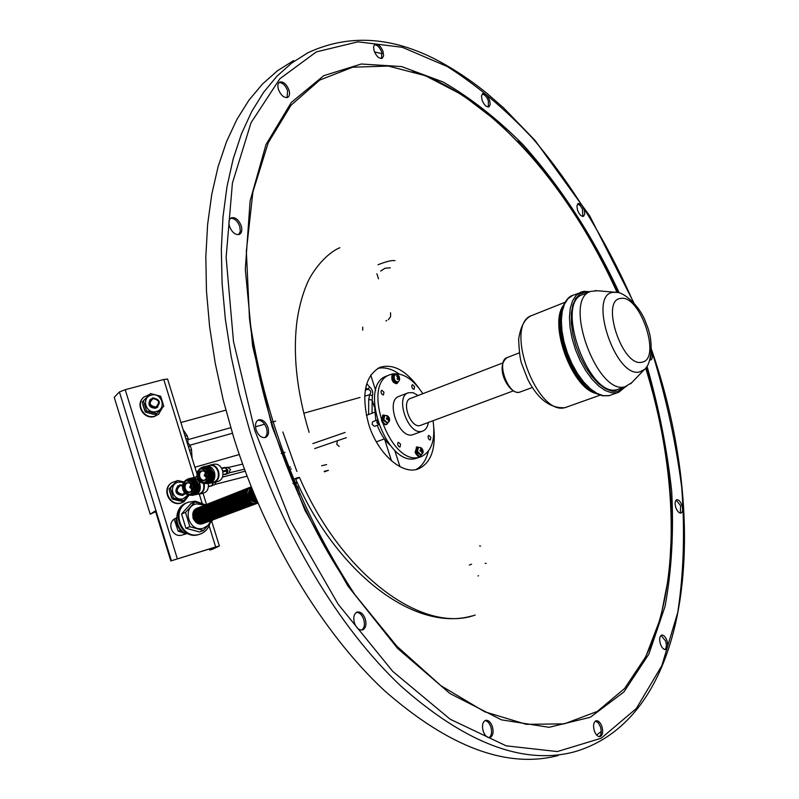 <?xml version="1.0" encoding="UTF-8"?>
<svg xmlns="http://www.w3.org/2000/svg" width="799" height="799" viewBox="0 0 799 799"><rect width="100%" height="100%" fill="white"/><g stroke="black" fill="none" stroke-linecap="round" stroke-linejoin="round"><path stroke-width="1.2" d="M660.393 643.934C661.872 647.879 663.649 649.747 665.727 649.527C667.834 648.339 668.264 645.392 666.995 640.688C665.517 636.743 663.739 634.885 661.652 635.105C659.555 636.284 659.135 639.23 660.393 643.934M664.948 649.577C666.556 647.949 666.775 645.103 665.627 641.038L661.053 635.405M675.804 507.505C677.302 511.44 679.04 513.298 681.028 513.078C682.785 512.039 683.085 509.442 681.937 505.308C680.428 501.382 678.691 499.525 676.703 499.745C674.945 500.773 674.646 503.37 675.804 507.505M680.299 513.138L680.628 505.707L676.124 500.084M649.897 359.93L650.905 359.91C652.443 358.961 652.683 356.634 651.614 352.928L651.265 351.979M650.206 359.989L650.885 355.495M577.507 210.097C579.275 214.532 581.273 216.609 583.52 216.309L584.768 214.002L584.169 209.787C582.411 205.353 580.404 203.286 578.156 203.585L576.908 205.882L577.507 210.097M582.831 216.429L582.391 208.919L580.094 205.413L577.597 203.995M482.037 100.025C484.054 104.959 486.351 107.226 488.948 106.836L490.226 104.529L489.667 100.414C487.66 95.49 485.353 93.223 482.746 93.613L481.477 95.92L482.037 100.025M488.279 106.996L488.409 101.034C486.751 96.749 484.663 94.422 482.167 94.072M374.102 50.856C376.399 56.379 379.096 58.866 382.192 58.317L383.61 55.87L383.091 51.635C380.793 46.122 378.097 43.635 374.991 44.185L373.572 46.632L374.102 50.856M381.513 58.527L381.792 52.325C379.855 47.431 377.378 44.884 374.371 44.664M278.442 89.458C280.978 95.48 284.074 98.127 287.73 97.388C289.598 96.17 290.017 93.713 288.968 89.997C286.442 83.985 283.345 81.338 279.67 82.077C277.812 83.296 277.403 85.753 278.442 89.458M287.031 97.628L287.61 90.726C285.433 85.303 282.566 82.577 279.001 82.567M229.503 226.377C232.08 232.569 235.385 235.236 239.42 234.377C241.777 232.938 242.377 230.092 241.218 225.827C238.651 219.635 235.345 216.978 231.291 217.837C228.953 219.276 228.354 222.122 229.503 226.377M238.691 234.626L240.309 231.33L239.79 226.526C237.553 220.894 234.487 218.147 230.581 218.297M256.089 429.812C258.427 435.675 261.583 438.222 265.538 437.443C268.454 435.815 269.263 432.499 267.975 427.505C265.638 421.642 262.481 419.105 258.506 419.894C255.61 421.512 254.801 424.818 256.089 429.812M264.739 437.662C267.106 435.745 267.685 432.549 266.486 428.094C264.449 422.791 261.563 420.184 257.807 420.264M354.426 622.93C356.414 628.134 359.131 630.461 362.556 629.922C365.762 628.254 366.681 624.628 365.293 619.025C363.295 613.822 360.589 611.495 357.143 612.054C353.957 613.702 353.048 617.337 354.426 622.93M361.677 630.081C364.384 628.074 365.073 624.538 363.755 619.485C362.067 614.87 359.64 612.483 356.474 612.344M483.205 731.185C484.913 735.759 487.17 737.876 489.977 737.527C493.003 735.969 493.812 732.343 492.404 726.661C490.696 722.076 488.429 719.969 485.622 720.328C482.606 721.867 481.807 725.492 483.205 731.185M489.098 737.627C491.625 735.669 492.224 732.134 490.886 727.03C489.467 723.055 487.5 720.918 484.973 720.588M594.286 730.775C595.834 734.92 597.782 736.878 600.119 736.618C602.696 735.25 603.295 731.914 601.937 726.611C600.389 722.456 598.441 720.508 596.094 720.768C593.537 722.126 592.938 725.462 594.286 730.775M599.29 736.688C601.347 734.87 601.747 731.624 600.478 726.95L598.291 722.815L595.475 721.048M378.656 424.768L374.441 426.366L372.114 424.339L372.664 421.722L377.108 420.034M293.593 60.594L277.493 70.751L262.551 83.955L248.938 100.195L236.874 119.46L226.526 141.673L218.097 166.701L211.745 194.397L207.61 224.529L205.822 256.819L206.462 290.956L209.598 326.551L215.231 363.215L223.33 400.489L233.837 437.922C265.428 538.806 322.486 632.918 384.299 690.516C449.018 747.215 507.005 768.888 558.271 755.514M596.613 735.06L601.228 731.465M418.566 387.675C405.762 370.207 392.868 363.445 379.885 367.37C364.763 376.009 361.028 394.966 368.699 424.249C377.697 453.932 402.556 475.615 418.526 468.823C430.711 463.07 435.815 449.487 433.857 428.084M399.22 374.002C391.65 368.738 384.479 366.881 377.707 368.429M377.288 425.288C380.304 433.507 384.529 440.099 389.942 445.073M374.401 404.004L375.81 420.524M415.969 469.552C422.072 466.236 426.217 460.094 428.394 451.135M382.152 53.673L374.521 51.985M475.165 615.03C423.43 634.106 342.112 576.159 299.475 477.452L295.76 479.29C336.779 573.033 414.711 632.409 471.889 615.959M480.559 546.097L479.61 545.937M478.501 575.729L477.972 575.959M324.394 471.81L328.439 470.321L324.174 471.33M326.621 464.579L321.647 465.727M292.184 479.67L298.157 477.462M394.986 260.694C392.109 260.065 386.466 261.413 378.067 264.739M376.888 273.747L378.506 278.791M380.654 271.051L385.088 268.204L390.321 267.825M471.56 564.214L469.323 565.033M299.675 493.013L297.677 486.651M286.561 464.149L286.032 464.279M284.514 455.031L283.116 455.29M290.317 469.083L291.305 468.873M289.687 467.105L290.516 466.926M194.936 467.205L239.261 454.531M196.944 473.677L185.738 438.242L188.354 439.53C187.256 441.707 187.835 443.585 190.092 445.153L232.399 433.278M366.152 385.747L366.981 383.929L369.587 386.946C372.314 389.223 373.263 392.179 372.414 395.805L369.717 394.716C371.475 392.109 370.906 390.312 367.999 389.333L365.692 387.765M181.063 422.471L225.817 410.147M372.414 395.805L372.154 400.149L368.699 399.42L369.717 394.716L364.664 396.134M209.418 548.973L209.757 550.082L212.624 549.213L219.236 546.057L215.67 546.935L170.816 560.938L155.396 510.861L150.182 514.216L114.227 397.353L119.411 391.949L125.213 389.692L163.755 379.495L167.59 379.056M176.649 517.842L175.221 518.481C166.052 523.045 172.644 538.386 182.322 534.98L187.545 533.412M177.927 517.462L176.998 517.732M185.738 438.242L167.57 378.976M170.816 560.938L214.951 547.285L209.757 550.082M174.691 518.801L175.91 518.271M150.182 514.216L155.655 511.73M369.587 386.946L367.999 389.333L365.273 390.102M189.802 450.646L191.48 449.358L192.07 457.947M188.604 447.5L190.092 445.153L191.48 449.358M185.158 435.675L187.356 436.064L188.354 439.53L230.731 427.695M388.374 319.67L390.601 316.704L390.561 312.808M202.487 503.71L195.346 501.173L188.224 502.201C169.997 508.723 181.313 540.613 199.61 534.251L200.569 533.932C205.183 532.074 208.279 528.678 209.867 523.745M188.224 502.201L187.465 502.511C169.258 509.023 180.564 540.883 198.841 534.531L200.269 534.042M212.834 519.909L203.535 530.496L189.842 526.731L185.528 512.399L194.916 501.942L205.932 504.728M205.043 505.078L196.095 503.869C181.363 507.425 189.073 533.023 203.425 528.149L208.09 525.362L210.966 520.608M203.535 523.365L202.696 523.675C193.578 526.771 188.404 510.641 197.673 508.004M204.264 523.095L203.425 523.405C194.297 526.511 189.113 510.361 198.392 507.715M204.993 522.826L204.145 523.135C195.016 526.241 189.832 510.082 199.111 507.435M205.713 522.556L204.874 522.856C195.735 525.972 190.542 509.792 199.83 507.145M206.442 522.286L205.603 522.586C196.454 525.702 191.261 509.512 200.549 506.866M207.171 522.007L206.332 522.316C197.173 525.432 191.98 509.223 201.278 506.576M207.9 521.737L207.061 522.047C197.902 525.163 192.699 508.943 202.007 506.286M208.639 521.467L207.79 521.777C198.621 524.893 193.418 508.653 202.726 506.007M209.368 521.198L208.529 521.497C199.351 524.623 194.137 508.364 203.455 505.717M210.107 520.918L209.258 521.228C200.08 524.354 194.856 508.084 204.184 505.427M210.846 520.648L209.997 520.948C200.809 524.074 195.585 507.794 204.914 505.138M211.575 520.369L210.726 520.678C201.538 523.804 196.304 507.505 205.653 504.848M212.314 520.099L211.465 520.399C202.267 523.535 197.033 507.215 206.382 504.559M213.053 519.819L212.204 520.129C202.996 523.265 197.762 506.926 207.121 504.269M213.802 519.54L212.953 519.849C203.735 522.985 198.492 506.636 207.85 503.979M214.541 519.27L213.693 519.58C204.474 522.716 199.221 506.346 208.589 503.69M215.291 518.99L214.432 519.3C205.203 522.436 199.96 506.057 209.328 503.4M216.03 518.711L215.181 519.02C205.942 522.166 200.689 505.767 210.067 503.1M216.779 518.431L215.93 518.741C206.681 521.887 201.428 505.477 210.816 502.811M217.528 518.151L216.669 518.461C207.43 521.607 202.157 505.188 211.555 502.521M218.277 517.872L217.418 518.181C208.169 521.338 202.896 504.888 212.304 502.221M219.026 517.592L218.167 517.902C208.909 521.058 203.635 504.598 213.043 501.932M219.785 517.313L218.926 517.622C209.658 520.778 204.374 504.299 213.792 501.632M220.534 517.033L219.675 517.343C210.407 520.499 205.113 504.009 214.541 501.343M221.293 516.753L220.434 517.063C211.156 520.219 205.862 503.71 215.291 501.043M222.052 516.474L221.183 516.783C211.905 519.939 206.601 503.42 216.04 500.743M222.811 516.184L221.942 516.504C212.654 519.66 207.35 503.12 216.799 500.454M256.809 503.52L255.9 503.849C246.312 507.105 240.789 489.847 250.536 487.13M257.628 503.21L256.719 503.54C247.221 506.776 241.608 489.757 251.206 486.861M257.927 503.11L257.548 503.24C248.569 506.336 242.497 490.656 251.216 486.881M189.842 526.731L185.877 528.219L181.583 513.957L190.941 503.55L194.916 501.942M185.528 512.399L181.583 513.957M203.535 530.496L199.51 531.954L185.877 528.219M255.74 497.957L253.493 492.514M256.499 499.755L253.363 495.73L252.734 490.646M256.968 500.853C252.664 498.216 251.096 494.431 252.264 489.487M257.298 501.622C251.695 498.906 249.907 494.581 251.925 488.648M257.538 502.191C250.706 499.525 248.759 494.801 251.675 488.029M257.707 502.601C249.717 500.084 247.64 495.07 251.485 487.56M257.827 502.881C248.719 500.593 246.561 495.37 251.345 487.22M257.907 503.05C247.72 501.063 245.503 495.71 251.266 487M255.071 504.159C245.493 507.405 239.98 490.167 249.727 487.45M254.252 504.459C244.684 507.715 239.171 490.486 248.908 487.78M253.433 504.768C243.875 508.014 238.362 490.806 248.099 488.099M252.624 505.068C243.056 508.314 237.563 491.125 247.281 488.419M251.805 505.377C242.257 508.623 236.754 491.445 246.472 488.738M250.986 505.677C241.448 508.923 235.955 491.765 245.663 489.058M250.177 505.977C240.639 509.223 235.156 492.084 244.854 489.378M249.368 506.286C239.84 509.522 234.357 492.404 244.055 489.697M248.559 506.586C239.031 509.822 233.558 492.713 243.246 490.007M247.75 506.886C238.232 510.122 232.769 493.033 242.447 490.326M246.941 507.185C237.433 510.421 231.97 493.343 241.648 490.646M246.142 507.485C236.634 510.711 231.181 493.662 240.849 490.956M245.333 507.784C235.845 511.01 230.392 493.972 240.05 491.275M244.534 508.084C235.046 511.31 229.603 494.291 239.251 491.585M243.735 508.384C234.257 511.6 228.814 494.601 238.452 491.904M242.936 508.683C233.458 511.899 228.025 494.911 237.663 492.214M242.137 508.973C232.669 512.189 227.236 495.23 236.874 492.524M241.348 509.273C231.88 512.489 226.457 495.54 236.075 492.843M240.549 509.572C231.101 512.778 225.678 495.849 235.286 493.153M239.76 509.862C230.312 513.078 224.899 496.159 234.507 493.462M238.971 510.162C229.523 513.367 224.12 496.469 233.717 493.772M238.182 510.451C228.744 513.657 223.34 496.778 232.928 494.082M237.393 510.741C227.965 513.947 222.561 497.078 232.149 494.391M236.604 511.04C227.186 514.236 221.792 497.387 231.37 494.701M235.825 511.33C226.407 514.526 221.013 497.697 230.591 495.01M235.036 511.62C225.628 514.816 220.244 498.007 229.812 495.31M234.257 511.909C224.859 515.105 219.475 498.306 229.033 495.62M233.478 512.209C224.08 515.395 218.706 498.616 228.254 495.929M232.699 512.499C223.311 515.685 217.937 498.916 227.485 496.229M231.92 512.788C222.541 515.974 217.168 499.225 226.706 496.539M231.141 513.078C221.772 516.264 216.409 499.525 225.937 496.838M230.372 513.357C221.003 516.544 215.65 499.824 225.168 497.148M229.593 513.647C220.234 516.833 214.881 500.134 224.399 497.447M228.824 513.937C219.475 517.113 214.122 500.434 223.63 497.747M228.055 514.226C218.706 517.402 213.363 500.733 222.871 498.057M227.286 514.506C217.947 517.682 212.614 501.033 222.102 498.356M226.517 514.796C217.188 517.972 211.855 501.333 221.343 498.656M225.747 515.085C216.429 518.251 211.096 501.632 220.584 498.956M224.988 515.365C215.67 518.531 210.347 501.932 219.825 499.255M224.229 515.655C214.911 518.821 209.598 502.231 219.066 499.555M223.46 515.934C214.152 519.1 208.849 502.531 218.307 499.854M222.701 516.214C213.403 519.38 208.1 502.821 217.548 500.154M196.015 522.336L193.088 518.561L192.759 513.797M174.152 519.19L178.157 531.115L183.361 532.863M180.454 530.246L178.157 531.115M175.91 518.142C176.17 525.263 179.316 530.576 185.338 534.072M186.187 503.03C173.782 507.415 173.713 528.099 186.147 533.832M176.769 480.918L172.185 482.506C161.398 488.559 169.857 506.826 181.583 502.771L183.96 501.752L188.934 495.37M171.615 482.896C161.058 489.088 169.588 507.035 181.183 503.02L184.05 501.702M172.254 485.393L171.306 486.401M169.478 490.856L171.655 497.747M173.493 499.375L179.256 500.843M188.065 495.01L183.341 498.616C172.983 502.082 167.63 484.743 178.237 482.127L183.62 482.366M188.694 495.29L183.64 500.603L173.463 498.087L170.347 487.999L177.418 480.479L183.97 481.907M183.88 494.731L182.462 495.4C175.67 494.601 174.172 491.405 177.977 485.812M184.07 494.611L182.651 495.28C175.85 494.481 174.362 491.285 178.167 485.692M185.328 493.522L182.841 495.15C175.311 493.632 174.262 490.236 179.685 484.963L182.581 484.963M184.729 492.933L182.671 494.261C176.379 492.983 175.5 490.147 180.035 485.732L182.462 485.732M151.331 395.145C161.678 391.949 166.981 409.058 156.394 411.505C146.017 414.751 140.704 397.542 151.331 395.145M163.775 406.212L156.714 413.532L146.527 410.876L143.43 400.868L150.532 393.557L160.689 396.244L163.775 406.212M157.673 407.091L155.515 408.289C149.213 407.77 147.475 404.773 150.332 399.29M157.842 406.931L155.695 408.129C149.383 407.61 147.655 404.614 150.502 399.13M152.739 397.852C160.259 399.48 161.298 402.856 155.865 407.969C148.334 406.341 147.296 402.976 152.739 397.852M153.088 398.601C159.371 399.969 160.239 402.786 155.705 407.061C149.403 405.702 148.534 402.886 153.088 398.601M149.473 394.566L144.16 396.903C135.041 403.695 143.91 419.715 154.806 416.159L158.532 414.311L162.497 407.56M143.391 397.612C134.871 404.654 143.82 419.964 154.427 416.489L158.871 414.032M142.721 404.224L144.909 411.076M146.277 412.354L152.969 414.172M150.532 393.557L142.252 401.987L145.338 411.964L155.495 414.611L156.714 413.532M146.527 410.876L145.338 411.964M143.43 400.868L142.252 401.987M177.418 480.479L169.078 488.848L172.185 498.906L182.342 501.422L183.64 500.603M173.463 498.087L172.185 498.906M170.347 487.999L169.078 488.848M428.783 435.405L428.074 436.204L428.214 438.102L429.293 439.72L430.361 439.979L430.831 437.313L428.783 435.405M398.441 442.276L397.692 443.105L397.812 445.063L398.931 446.711L400.059 446.971L400.569 444.224L398.441 442.276M381.822 390.252L381.043 391.091L381.193 393.008L382.312 394.636L383.48 394.916L383.949 392.209L381.822 390.252M412.504 384.659L411.775 385.458L411.924 387.325L413.003 388.933L414.122 389.203L414.551 386.576L412.504 384.659M433.058 420.753C435.595 439.55 431.67 451.515 421.273 456.628L419.665 457.118C390.391 466.866 360.569 383.71 390.052 374.681L393.008 373.842C403.535 372.873 413.473 379.495 422.821 393.697M421.003 456.728L416.259 458.346C386.936 468.104 357.163 385.068 386.686 376.019L390.052 374.681M428.364 422.501C427.625 426.976 425.777 429.832 422.821 431.061L421.912 431.33C408.259 435.505 394.596 396.933 408.239 392.778L413.053 392.649L418.147 395.495M422.711 431.1L412.524 434.806C398.811 438.991 385.208 400.579 398.911 396.394L408.239 392.778M513.338 390.881L420.054 425.547C410.446 428.414 400.888 401.358 410.476 398.441L502.771 362.956M631.809 382.611L625.237 386.696C597.203 396.024 562.246 299.555 590.661 291.425L597.253 290.756M626.476 386.346L617.267 389.552C589.083 398.931 554.246 302.761 582.791 294.561L582.89 294.521M420.374 454.781L416.639 451.815L417.907 447.969M421.732 454.291L420.394 456.149L418.976 456.069L416.079 452.484L417.028 446.921L419.265 447.48M420.394 456.149L417.847 456.149L415.54 453.313L415.14 452.194L416.678 447.1M421.203 449.787L420.004 450.107L420.344 451.295L421.632 451.125L421.792 452.793L422.501 452.693L422.441 451.016L423.011 450.926L422.102 449.657M422.771 449.987L422.891 450.326C423.53 452.334 422.891 453.802 420.983 454.701L417.517 451.485L418.406 447.65C420.454 447.14 421.872 447.83 422.671 449.737L420.933 450.017M422.032 449.587L421.233 448.239L420.524 448.339L421.223 449.697M421.253 449.777L420.114 450.396M420.683 448.559L421.233 448.239M421.003 450.276L422.052 449.667M421.263 451.165L422.232 451.016L421.982 450.147M422.232 451.016L423.011 450.926M421.253 451.155L422.441 451.016M421.792 452.773L422.501 452.693M420.344 451.275L421.632 451.125M397.193 382.032L396.773 382.192C394.027 381.632 392.928 379.595 393.458 376.069L394.536 375.31M398.521 381.503L397.243 383.39C393.527 382.631 392.029 379.855 392.748 375.091L393.637 374.282L395.865 374.791M397.243 383.39L396.494 383.68C392.778 382.921 391.27 380.154 391.999 375.38L393.637 374.282M398.731 378.616L399.28 379.875L399.69 379.165L399.25 376.788L397.133 375.62L396.723 376.319L397.862 377.408M399.32 376.918L399.37 380.474L397.792 381.932C394.936 381.383 393.787 379.275 394.326 375.6L395.026 374.971C397.073 374.451 398.481 375.061 399.25 376.788M397.882 377.528L397.093 378.596L397.772 379.535L398.661 378.596M399.12 379.325L399.69 379.165M397.433 379.016L398.681 378.546M397.702 377.208L398.381 376.679M398.321 378.566L398.282 376.758M398.541 377.118L399.31 376.898M397.972 378.087L399.15 377.757M386.836 422.931L382.961 419.884L384.229 416.059M388.264 422.371L386.906 424.309C384.918 424.629 383.35 423.18 382.182 419.974L383.34 414.991L385.667 415.53M386.906 424.309L386.147 424.599C384.159 424.908 382.591 423.47 381.423 420.264L382.981 415.18M378.127 423.25L377.488 421.273M378.346 423.889L377.308 420.713M378.466 424.229L377.068 422.461M378.526 424.399L376.788 422.571M387.595 417.827L386.366 418.137L386.706 419.335L388.034 419.185L388.194 420.883L388.933 420.803L388.873 419.095L389.483 419.036L388.534 417.727M389.183 417.927L389.363 418.426C390.012 420.404 389.383 421.872 387.465 422.841L383.83 419.535L384.738 415.71C386.766 415.12 388.234 415.82 389.143 417.827L387.345 418.057M388.464 417.647L387.655 416.289L386.916 416.369L387.625 417.737M377.038 421.912L377.268 420.833M376.968 421.013L377.238 420.454M387.645 417.827L386.476 418.466M387.096 416.619L387.655 416.289M387.425 418.356L388.484 417.727M388.694 419.115L388.444 418.247M388.034 419.195L388.873 419.095M188.504 478.691C192.309 478.052 195.106 480.069 196.884 484.763C198.012 490.526 196.444 494.082 192.169 495.44M184.719 481.148C189.153 477.033 192.958 478.291 196.125 484.933C196.983 493.253 194.177 496.549 187.705 494.811M185.068 480.888C189.213 477.962 192.589 479.39 195.196 485.193C196.115 492.394 193.767 495.63 188.125 494.901M187.445 480.039L187.695 479.989C190.841 479.74 193.128 481.547 194.547 485.393C195.525 490.276 194.227 493.363 190.641 494.661L189.952 494.821M193.618 485.592C194.596 490.476 193.298 493.572 189.713 494.871C186.537 495.15 184.239 493.353 182.811 489.477C181.832 484.564 183.141 481.467 186.766 480.189C189.912 479.939 192.199 481.747 193.618 485.592M193.158 485.732C192.329 495.77 188.884 496.998 182.841 489.437C183.65 479.41 187.086 478.182 193.158 485.732M184.189 488.948C183.76 483.475 185.648 481.567 189.852 483.235L191.79 486.221L191.4 490.936C188.694 493.862 186.297 493.203 184.189 488.948M191.38 490.986L189.763 492.024L188.224 491.964L186.457 490.766L185.308 488.648C184.689 485.482 185.548 483.525 187.905 482.786L189.653 483.075M190.941 485.383L191.041 484.574M191.85 486.591L191.011 488.439L189.703 487.36L190.432 485.532L191.85 486.591M189.932 487.27L190.262 485.952L191.39 486.221L191.121 487.74L190.392 487.14L190.791 486.122L191.59 486.711L191.281 487.989L189.932 487.27M208.249 483.365C208.879 488.628 207.261 491.904 203.385 493.193L199.66 494.042M204.154 483.824C204.983 489.298 203.395 492.713 199.38 494.102L197.812 494.172M203.525 483.675C204.474 489.088 202.956 492.504 198.971 493.912L195.705 494.651M191.161 478.172L192.05 477.922C195.665 477.642 198.272 479.7 199.9 484.104C201.018 489.687 199.53 493.223 195.425 494.711L194.796 494.801M194.826 479.28L199.261 485.003L199.231 489.328L197.663 492.254M190.022 478.371C193.817 477.722 196.614 479.75 198.392 484.434C199.52 490.187 197.942 493.742 193.678 495.1M189.263 478.531C193.068 477.892 195.855 479.909 197.633 484.603C198.761 490.356 197.193 493.912 192.929 495.27M195.306 477.223L197.113 477.113M163.755 379.495L194.137 477.472L197.033 476.733M192.02 489.038L191.58 488.339M203.066 466.826C206.901 466.197 209.708 468.224 211.485 472.918C212.624 478.741 211.016 482.336 206.661 483.705M199.181 469.323C203.675 465.148 207.53 466.396 210.736 473.078C211.575 481.527 208.699 484.843 202.097 483.015M199.55 469.043C203.755 466.077 207.171 467.505 209.797 473.338C210.716 480.648 208.299 483.914 202.547 483.125M201.987 468.174L202.257 468.114C205.433 467.884 207.72 469.692 209.138 473.537C210.127 478.481 208.799 481.607 205.133 482.916L204.464 483.065M208.219 473.737C209.208 478.691 207.87 481.817 204.214 483.115C201.008 483.375 198.701 481.567 197.273 477.692C196.274 472.718 197.633 469.592 201.328 468.314C204.504 468.084 206.801 469.892 208.219 473.737M207.76 473.877C206.901 483.994 203.415 485.253 197.303 477.652C198.132 467.545 201.618 466.286 207.76 473.877M198.671 477.153C198.262 471.57 200.209 469.662 204.504 471.45L206.372 474.376L205.992 479.09C203.256 482.097 200.819 481.447 198.671 477.153M205.952 479.16L204.274 480.249L202.726 480.179L200.948 478.981L199.79 476.863C199.161 473.647 200.06 471.68 202.457 470.931L204.274 471.26M205.403 473.597L205.553 472.618M206.382 474.776L205.523 476.643L204.204 475.565L204.953 473.717L206.382 474.776M204.444 475.475L204.774 474.147L206.052 474.626L205.633 476.294L204.444 475.475M204.904 475.345L205.313 474.316L206.112 474.906L205.633 475.954L204.904 475.345M214.132 464.229L214.442 464.159C218.187 463.889 220.884 466.007 222.551 470.521C223.72 476.324 222.142 479.999 217.827 481.537L214.132 482.356M208.669 465.647L210.437 464.988C214.182 464.718 216.899 466.846 218.566 471.38C219.735 477.203 218.157 480.878 213.832 482.416L212.254 482.486M209.827 465.398L210.137 465.338C213.762 465.078 216.389 467.135 218.007 471.53C219.146 477.163 217.618 480.738 213.423 482.226L210.187 482.946M205.713 466.316L206.601 466.077C210.237 465.807 212.864 467.874 214.492 472.279C215.62 477.932 214.092 481.507 209.897 483.005L209.278 483.085M209.488 467.495L213.842 473.188L213.942 476.923L212.254 480.459M204.564 466.506C208.399 465.877 211.206 467.914 212.983 472.599C214.122 478.411 212.514 482.007 208.159 483.375M203.815 466.666C207.65 466.037 210.457 468.064 212.234 472.758C213.373 478.581 211.765 482.177 207.41 483.545M206.571 477.403L206.032 476.564M225.068 467.435L227.965 470.771L222.871 471.889M227.136 473.627L228.804 473.268L230.452 469.413L227.525 467.275M227.415 473.188L226.267 474.246L227.196 470.102L226.846 473.687L227.965 470.771M227.805 469.982L225.648 467.735L221.742 468.544M225.747 467.665L226.367 467.954M226.626 473.987L223.55 474.426M224.909 467.435L226.057 467.695M224.08 474.636L226.726 473.737L223.011 474.536M223.36 474.466L226.267 474.246M212.684 485.253L214.382 484.873L216.149 481.907M213.013 482.516L212.374 485.343L213.483 482.476M212.953 484.833L212.504 485.333M208.439 486.241L211.975 485.822M213.233 482.496L208.299 483.615M633.917 302.931L589.762 215.99L535.12 140.534L503.71 107.975L486.391 92.874C468.773 78.711 450.796 67.026 432.459 57.818C388.524 36.265 347.006 34.577 307.925 52.754L291.955 62.861L277.123 76.025L263.65 92.255L251.705 111.53L241.498 133.773L233.198 158.881L226.986 186.666L222.991 216.909L221.333 249.348L222.112 283.655L225.378 319.45L231.141 356.324L239.36 393.837L249.977 431.51C281.857 533.073 339.096 627.944 400.868 686.051C465.527 743.26 523.295 765.212 574.181 751.899C693.342 717.512 710.011 520.459 652.603 352.759L651.365 349.063M638.88 669.073C681.547 598.042 680.049 478.991 645.682 368.069M671.46 547.235C673.577 489.497 665.098 429.632 646.031 367.64M617.078 292.444C569.427 186.547 491.735 96.299 412.723 71.281M617.867 292.594L593.078 243.585L564.573 198.162L532.883 157.453L498.616 122.656L462.491 94.981L425.398 75.705L388.384 66.067L352.679 67.216L319.7 80.09L291.016 105.258L268.234 142.751L252.913 191.86L246.352 251.076L249.438 317.972C253.573 353.558 261.403 389.772 272.918 426.646C292.824 489.038 320.159 545.048 354.906 594.676L396.883 646.241L440.898 685.672L484.713 711.789L526.371 724.343L564.294 723.854L597.292 711.43L624.588 688.518L645.772 656.728L660.673 617.747L669.322 573.173L671.909 524.514L668.693 473.178L660.004 420.414L646.181 367.44M619.265 292.923C592.858 236.264 560.788 186.856 523.065 144.679C497.377 118.861 470.731 97.967 443.125 81.997L401.667 66.577L361.258 64.01L323.755 75.675L291.265 102.482L266.007 144.549L250.107 200.909L245.303 269.303L252.624 346.127L272.129 426.696L305.018 510.421L347.964 586.076L397.542 648.339L449.927 693.522L501.452 719.849L549.033 727.31L590.361 717.262L623.919 691.944L648.918 654.021L665.098 606.241C671.639 570.486 673.837 532.244 671.699 491.515C667.245 450.067 659.015 408.319 647.01 366.262M633.377 302.332C606.671 241.248 572.543 185.228 532.923 138.636C505.637 109.473 477.103 85.443 447.32 66.557L402.297 47.291L357.952 41.828L316.344 51.905L279.84 78.761L251.016 122.776L232.409 183.101L226.117 257.348L233.488 341.483L254.681 430.092L290.816 521.777L338.177 604.244L392.758 671.41L450.137 719.2L506.137 745.827L557.322 751.569L601.218 738.226L636.314 708.533L661.862 665.597L677.742 612.523C683.714 573.193 685.043 531.455 681.707 487.33C675.914 442.576 666.126 397.722 652.334 352.788L651.355 349.862M617.617 292.544C590.88 233.448 557.612 182.951 517.802 141.063M282.836 431.979L296.888 471.45M255.49 426.796L264.609 424.229M270.821 422.491L275.625 421.143M303.73 413.243L360.049 397.433M368.609 414.551L368.699 399.42M183.4 430.022L187.356 436.064M372.054 413.223L372.154 400.149L374.202 406.581M384.579 439.11L391.52 460.883M370.726 375.091L375.67 390.581M394.696 450.217L399.959 466.696M119.411 391.949L171.376 560.658M125.213 389.692L177.288 558.651M199.291 494.122L202.217 503.54M209.108 525.782L215.67 546.935M385.927 320.988L386.746 320.409M362.706 330.147L362.726 327.131M297.338 482.806L293.712 484.174M297.048 482.167L292.893 483.365M532.384 387.485L519.4 392.239C508.134 395.575 495.809 360.948 507.065 357.602L519.29 352.888M600.069 395.175L565.412 407.51C536.678 417.078 503.01 323.925 532.084 315.405L564.933 302.322M591.689 390.861C571.575 379.515 553.947 332.923 561.517 311.101M595.784 393.378C571.145 387.645 547.784 321.627 564.284 304.519M618.466 392.379L609.108 395.625L603.305 395.685L596.933 393.368L590.301 388.753L583.709 382.042L577.487 373.542L571.954 363.645L567.38 352.848L563.984 341.692L561.947 330.706L561.357 320.449L562.226 311.42L564.503 304.029L568.059 298.606L572.703 295.39C569.278 296.179 566.002 299.925 562.866 306.606C552.708 329.118 573.442 383.61 595.904 393.458L602.476 395.775L608.828 395.705M625.737 386.606L618.746 392.279L617.198 392.738L611.425 392.778L605.073 390.441L598.451 385.797L591.869 379.056L585.657 370.516L580.114 360.589L575.53 349.762L572.124 338.566L570.067 327.56L569.447 317.283L570.286 308.234L572.533 300.833L576.059 295.41L580.673 292.194L583.799 291.395M624.668 386.996L617.827 391.25L611.924 391.23L605.432 388.694L598.681 383.73L592.019 376.569L585.797 367.57L580.354 357.193L575.989 346.017L572.943 334.611L571.355 323.605L571.315 313.578L572.803 305.048L575.729 298.436L579.924 294.072L585.148 292.124L588.793 292.164M595.235 290.586L614.97 292.234C621.922 290.746 640.169 304.709 646.481 324.374C654.85 343.21 650.516 366.012 644.364 369.508L639.909 371.845C615.48 379.285 587.165 293.323 613.592 292.314L616.818 292.404M620.823 298.436C640.219 294.352 661.882 359.54 641.927 362.177C622.451 367.89 599.859 299.425 620.823 298.436M339.205 446.451L336.739 444.294L337.338 441.477M222.701 471.06L227.196 470.102L224.889 467.435L221.513 468.124M221.533 468.154L224.879 467.435L221.533 468.154M212.764 485.193L208.409 486.651L211.875 485.882L212.894 482.516M354.906 594.676C320.898 542.721 294.362 487.34 275.305 428.524C263.67 392.479 255.051 355.625 249.438 317.972C253.563 353.538 261.383 389.752 272.908 426.636C292.824 489.058 320.159 545.078 354.906 594.676M485.193 563.315L486.152 563.465M309.113 432.359C296.729 391.45 292.714 354.157 297.068 320.459C299.136 306.786 302.402 294.681 306.856 284.154C311.73 271.92 325.832 253.473 339.875 247.71M298.686 494.841L299.265 494.271M203.026 493.273L206.512 504.499M211.785 521.487L219.365 545.947M384.389 438.861L376.359 441.857M520.169 392.019L519.3 392.269M566.651 407.16L565.053 407.62M610.326 395.285L608.958 395.675M589.852 291.745L584.079 291.325L572.703 295.39M644.364 369.508L630.691 383.78M590.661 291.425L582.791 294.561M564.763 407.69C550.201 408.519 537.907 399.17 527.879 379.655L521.547 363.385C520.099 359.2 519.14 351.17 518.651 339.285C520.658 325.912 525.133 317.952 532.084 315.405M519.25 392.279C509.193 394.566 494.251 367.26 507.065 357.602M374.351 412.334L366.351 415.41M417.028 446.921L416.269 447.19M383.34 414.991L382.581 415.28M247.051 476.174L215.42 484.294M245.183 471.18L222.482 477.103M346.357 437.672L314.686 448.569M244.454 469.203L229.872 472.678M345.078 432.459L312.868 443.575M285.023 452.324L281.198 453.472M242.606 464.109L228.724 467.365M191.071 488.429L192.08 488.259M192.05 477.922L195.595 477.163M195.905 476.813L197.013 476.574M190.432 485.532L191.42 485.253M186.766 480.189L187.695 479.989M205.593 476.633L206.661 476.474M206.601 466.077L210.137 465.338M210.437 464.988L214.442 464.159M204.953 473.717L206.012 473.427M201.328 468.314L202.257 468.114M225.837 467.635L227.635 467.245"/></g></svg>
